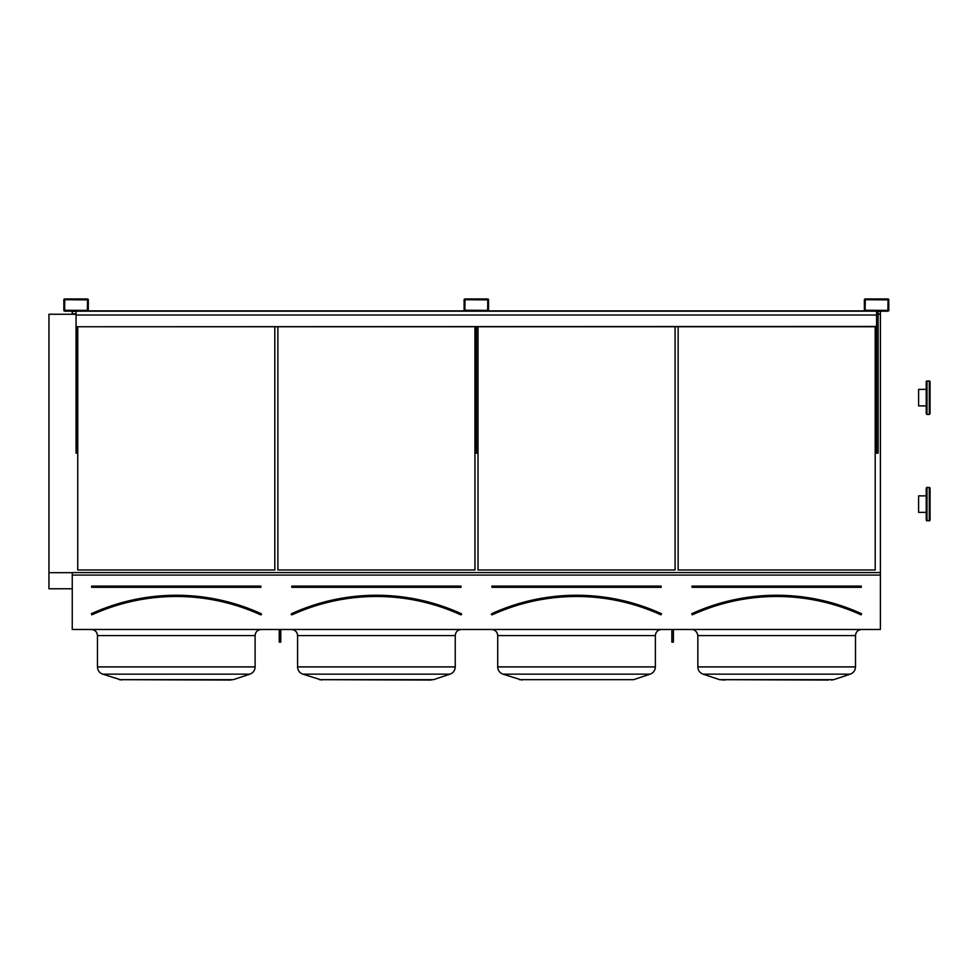 <?xml version="1.0" encoding="UTF-8"?>
<svg xmlns="http://www.w3.org/2000/svg" width="979" height="979" viewBox="0 0 979 979"><rect width="100%" height="100%" fill="white"/><g stroke="black" fill="none" stroke-linecap="round" stroke-linejoin="round"><path stroke-width="1.47" d="M72.25 629.485L880.402 629.485L880.402 575.077L72.25 575.077L72.25 629.485M64.761 311.175L87.376 311.175A0.918 0.918 0 0 0 88.294 310.257L88.294 299.868A0.918 0.918 0 0 0 87.376 298.95L64.761 298.95A0.918 0.918 0 0 0 63.843 299.868L63.843 310.257A0.918 0.918 0 0 0 64.761 311.175M465.013 311.175L487.628 311.175A0.918 0.918 0 0 0 488.545 310.257L488.545 299.868A0.918 0.918 0 0 0 487.628 298.95L465.013 298.95A0.918 0.918 0 0 0 464.107 299.868L464.107 310.257A0.918 0.918 0 0 0 465.013 311.175M865.277 311.175L887.88 311.175A0.918 0.918 0 0 0 888.797 310.257L888.797 299.868A0.918 0.918 0 0 0 887.88 298.95L865.277 298.95A0.918 0.918 0 0 0 864.359 299.868L864.359 310.257A0.918 0.918 0 0 0 865.277 311.175M91.647 586.103L91.647 587.314L91.647 586.103L260.916 586.103L91.647 586.409L260.916 586.409L260.916 587.314L260.916 586.103M261.075 614.017A204.097 204.097 0 0 0 91.5 614.017L91.365 613.735A204.403 204.403 0 0 1 261.197 613.735L261.075 614.017M261.197 613.735L261.503 614.543L260.818 614.567A203.485 203.485 0 0 0 91.745 614.567L91.365 613.735M274.818 569.974L274.818 326.753L274.818 569.974L77.745 569.974L77.745 326.753L77.745 569.974M230.958 680.05L119.193 679.659L233.369 679.659L249.89 674.152C253.182 672.854 254.919 670.444 255.115 666.907C254.919 670.444 253.182 672.854 249.89 674.152L102.673 674.152C99.381 672.854 97.643 670.444 97.459 666.907L255.115 666.907L255.115 635.591C255.47 631.883 257.514 629.852 261.222 629.485C257.514 629.852 255.47 631.883 255.115 635.591L97.459 635.591C97.092 631.883 95.061 629.852 91.341 629.485M291.779 586.103L291.779 587.314L291.779 586.103L461.048 586.103L291.779 586.409L461.048 586.409L461.048 587.314L461.048 586.103M291.62 614.017L291.497 613.735A204.403 204.403 0 0 1 461.329 613.735L461.207 614.017A204.097 204.097 0 0 0 291.62 614.017M461.329 613.735L461.635 614.543L460.95 614.567A203.485 203.485 0 0 0 291.877 614.567L291.191 614.543L291.497 613.735M474.95 569.974L474.95 326.753L474.95 569.974L277.877 569.974L277.877 326.753L277.877 569.974M431.09 680.05L319.325 679.659L433.501 679.659L450.022 674.152C453.314 672.854 455.051 670.444 455.247 666.907C455.051 670.444 453.314 672.854 450.022 674.152L302.805 674.152C299.513 672.854 297.775 670.444 297.579 666.907L455.247 666.907L455.247 635.591C455.602 631.883 457.646 629.852 461.354 629.485C457.646 629.852 455.602 631.883 455.247 635.591L297.579 635.591C297.224 631.883 295.181 629.852 291.473 629.485M455.247 666.907L455.247 635.591M491.911 586.103L491.911 587.314L491.911 586.103L661.18 586.103L491.911 586.409L661.18 586.409L661.18 587.314L661.18 586.103M491.752 614.017L491.629 613.735A204.403 204.403 0 0 1 661.461 613.735L661.327 614.017A204.097 204.097 0 0 0 491.752 614.017M661.461 613.735L661.082 614.567A203.485 203.485 0 0 0 492.009 614.567L491.323 614.543L491.629 613.735M675.082 569.974L675.082 326.753L675.082 569.974L478.009 569.974L478.009 326.753L478.009 569.974M633.633 679.659L519.445 679.659L633.633 679.659L650.142 674.152C653.446 672.854 655.184 670.444 655.367 666.907C655.184 670.444 653.446 672.854 650.142 674.152L502.937 674.152C499.645 672.854 497.895 670.444 497.711 666.907L655.367 666.907L655.367 635.591C655.734 631.883 657.766 629.852 661.486 629.485C657.766 629.852 655.734 631.883 655.367 635.591L497.711 635.591C497.344 631.883 495.313 629.852 491.605 629.485L492.156 629.509M878.114 314.259L880.402 314.259L880.402 572.568L72.25 572.568L72.25 575.077M72.25 311.175L72.25 314.259L76.068 314.259M880.402 572.568L880.402 575.077M875.202 569.974L875.202 326.753L875.202 569.974L678.129 569.974L678.129 326.753L678.129 569.974M48.95 314.259L72.25 314.259L48.95 314.259L48.95 572.678L72.25 572.678M878.114 313.818L880.402 314.259M72.25 313.818L76.068 313.818M878.114 311.395L880.402 311.395L880.402 313.818M72.25 311.395L76.068 311.395M48.95 588.771L72.25 588.771L48.95 588.771L48.95 572.678M828.283 680.05L719.577 679.659L833.753 679.659L850.274 674.152C853.566 672.854 855.316 670.444 855.499 666.907C855.316 670.444 853.566 672.854 850.274 674.152L703.069 674.152L719.577 679.659L703.069 674.152C699.765 672.854 698.027 670.444 697.843 666.907L855.499 666.907L855.499 635.591C855.866 631.883 857.898 629.852 861.606 629.485C857.898 629.852 855.866 631.883 855.499 635.591L697.843 635.591C696.497 628.714 690.856 629.326 691.725 629.485L693.132 629.644M719.577 679.659L725.047 680.05M833.753 679.659L831.342 680.05L833.753 679.659M692.031 586.103L692.031 587.314L692.031 586.103L861.3 586.103L692.031 586.409L861.3 586.409L861.3 587.314L861.3 586.103M691.884 614.017L692.263 614.849A203.179 203.179 0 0 1 861.079 614.849L861.459 614.017A204.097 204.097 0 0 0 691.884 614.017M861.079 614.849L861.202 614.567A203.485 203.485 0 0 0 692.129 614.567L692.263 614.849M865.118 310.257L887.88 310.404L888.039 299.868L865.277 299.709L865.118 310.257M878.114 311.175L878.114 453.167L876.584 453.167L876.584 311.175M464.866 310.257L487.628 310.404L487.787 299.868L465.013 299.709L464.866 310.257M64.614 310.257L87.376 310.404L87.523 299.868L64.761 299.709L64.614 310.257M477.85 326.753L477.85 453.167L476.32 453.167L476.32 326.753M77.598 326.753L77.598 453.167L76.068 453.167L76.068 326.753L876.584 326.753M673.393 629.485L673.393 642.138L671.863 642.138L671.863 629.485M673.393 639.985L671.863 639.985M280.777 629.485L280.777 642.138L279.248 642.138L279.248 629.485M280.777 639.985L279.248 639.985M77.598 311.175L875.055 311.175M76.068 311.175L76.068 314.993L876.584 314.993M76.068 326.753L876.584 326.448M76.068 326.448L76.068 314.993M88.049 310.869L464.34 310.869M488.313 310.869L864.592 310.869M930.05 405.893L930.05 413.676L930.05 405.893M926.232 413.676L926.991 414.447L926.232 413.676L926.232 381.602L926.991 380.831L926.991 414.447L929.291 414.447L929.291 380.831L930.05 381.602L930.05 389.385M926.232 520.155L926.232 488.08L926.991 487.309L926.991 520.926L926.232 520.155L929.291 520.926L929.291 487.309L930.05 488.08L930.05 520.155L929.291 520.926L930.05 520.155M930.05 413.676L929.291 414.447L930.05 413.676L930.05 381.602L929.291 380.831L926.232 381.602L926.232 389.385L918.596 389.385L918.596 405.893L926.232 405.893M926.232 512.372L918.596 512.372L918.596 495.863L926.232 495.863M260.916 587.314L91.647 587.314M260.695 614.849A203.179 203.179 0 0 0 91.879 614.849M461.048 587.314L291.779 587.314M460.815 614.849A203.179 203.179 0 0 0 291.999 614.849M661.18 587.314L491.911 587.314M660.947 614.849A203.179 203.179 0 0 0 492.131 614.849M691.749 613.735A204.403 204.403 0 0 1 861.581 613.735M861.3 587.314L692.031 587.314M97.459 635.591L97.459 666.907C97.643 670.444 99.381 672.854 102.673 674.152L121.604 680.05M297.579 635.591L297.579 666.907C297.775 670.444 299.513 672.854 302.805 674.152L321.736 680.05M495.374 630.794L494.419 630.17M497.711 635.591L497.711 666.907C497.895 670.444 499.645 672.854 502.937 674.152L521.868 680.05M703.069 674.152C699.765 672.854 698.027 670.444 697.843 666.907L697.843 635.591M926.232 488.08L926.991 487.309L930.05 488.08"/></g></svg>
